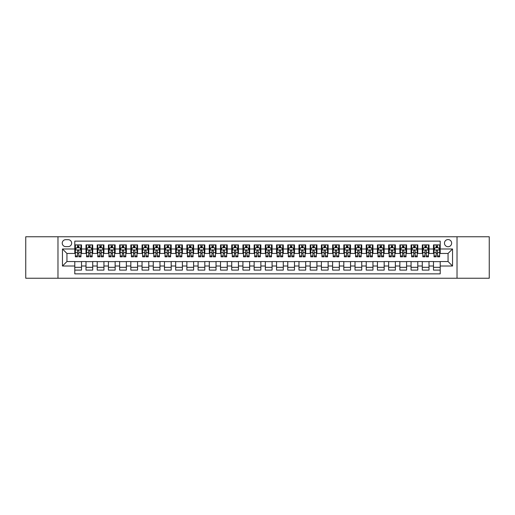 <?xml version="1.0" encoding="UTF-8"?>
<svg xmlns="http://www.w3.org/2000/svg" width="515" height="515" viewBox="0 0 515 515"><rect width="100%" height="100%" fill="white"/><g stroke="black" fill="none" stroke-linecap="round" stroke-linejoin="round"><path stroke-width="0.77" d="M448.056 239.565A3.586 3.586 0 0 0 444.471 243.151A3.586 3.586 0 0 0 448.056 246.737A3.586 3.586 0 0 0 451.642 243.151A3.586 3.586 0 0 0 448.056 239.565M457.024 278.235L489.25 278.235L489.25 236.765L457.024 236.765L457.024 278.235L57.976 278.235L57.976 236.765L25.75 236.765L25.75 278.235L57.976 278.235M440.209 244.889L433.482 244.889L433.482 248.983L429.001 248.983L429.001 253.464L433.482 253.464L433.482 248.983M429.001 248.983L429.001 244.889L422.274 244.889L422.274 248.983L417.794 248.983L417.794 253.464L422.274 253.464L422.274 248.983M417.794 248.983L417.794 244.889L411.067 244.889L411.067 248.983L406.58 248.983L406.58 253.464L411.067 253.464L411.067 248.983M406.58 248.983L406.58 244.889L399.859 244.889L399.859 248.983L395.372 248.983L395.372 253.464L399.859 253.464L399.859 248.983M395.372 248.983L395.372 244.889L388.645 244.889L388.645 248.983L384.164 248.983L384.164 253.464L388.645 253.464L388.645 248.983M384.164 248.983L384.164 244.889L377.437 244.889L377.437 248.983L372.957 248.983L372.957 253.464L377.437 253.464L377.437 248.983M372.957 248.983L372.957 244.889L366.229 244.889L366.229 248.983L361.742 248.983L361.742 253.464L366.229 253.464L366.229 248.983M361.742 248.983L361.742 244.889L355.022 244.889L355.022 248.983L350.535 248.983L350.535 253.464L355.022 253.464L355.022 248.983M350.535 248.983L350.535 244.889L343.808 244.889L343.808 248.983L339.327 248.983L339.327 253.464L343.808 253.464L343.808 248.983M339.327 248.983L339.327 244.889L332.6 244.889L332.6 248.983L328.119 248.983L328.119 253.464L332.6 253.464L332.6 248.983M328.119 248.983L328.119 244.889L321.392 244.889L321.392 248.983L316.912 248.983L316.912 253.464L321.392 253.464L321.392 248.983M316.912 248.983L316.912 244.889L310.185 244.889L310.185 248.983L305.698 248.983L305.698 253.464L310.185 253.464L310.185 248.983M305.698 248.983L305.698 244.889L298.977 244.889L298.977 248.983L294.49 248.983L294.49 253.464L298.977 253.464L298.977 248.983M294.49 248.983L294.49 244.889L287.763 244.889L287.763 248.983L283.282 248.983L283.282 253.464L287.763 253.464L287.763 248.983M283.282 248.983L283.282 244.889L276.555 244.889L276.555 248.983L272.075 248.983L272.075 253.464L276.555 253.464L276.555 248.983M272.075 248.983L272.075 244.889L265.347 244.889L265.347 248.983L260.86 248.983L260.86 253.464L265.347 253.464L265.347 248.983M260.86 248.983L260.86 244.889L254.14 244.889L254.14 248.983L249.653 248.983L249.653 253.464L254.14 253.464L254.14 248.983M249.653 248.983L249.653 244.889L242.926 244.889L242.926 248.983L238.445 248.983L238.445 253.464L242.926 253.464L242.926 248.983M238.445 248.983L238.445 244.889L231.718 244.889L231.718 248.983L227.237 248.983L227.237 253.464L231.718 253.464L231.718 248.983M227.237 248.983L227.237 244.889L220.51 244.889L220.51 248.983L216.023 248.983L216.023 253.464L220.51 253.464L220.51 248.983M216.023 248.983L216.023 244.889L209.302 244.889L209.302 248.983L204.816 248.983L204.816 253.464L209.302 253.464L209.302 248.983M204.816 248.983L204.816 244.889L198.088 244.889L198.088 248.983L193.608 248.983L193.608 253.464L198.088 253.464L198.088 248.983M193.608 248.983L193.608 244.889L186.881 244.889L186.881 248.983L182.4 248.983L182.4 253.464L186.881 253.464L186.881 248.983M182.4 248.983L182.4 244.889L175.673 244.889L175.673 248.983L171.192 248.983L171.192 253.464L175.673 253.464L175.673 248.983M171.192 248.983L171.192 244.889L164.465 244.889L164.465 248.983L159.978 248.983L159.978 253.464L164.465 253.464L164.465 248.983M159.978 248.983L159.978 244.889L153.258 244.889L153.258 248.983L148.771 248.983L148.771 253.464L153.258 253.464L153.258 248.983M148.771 248.983L148.771 244.889L142.043 244.889L142.043 248.983L137.563 248.983L137.563 253.464L142.043 253.464L142.043 248.983M137.563 248.983L137.563 244.889L130.836 244.889L130.836 248.983L126.355 248.983L126.355 253.464L130.836 253.464L130.836 248.983M126.355 248.983L126.355 244.889L119.628 244.889L119.628 248.983L115.141 248.983L115.141 253.464L119.628 253.464L119.628 248.983M115.141 248.983L115.141 244.889L108.42 244.889L108.42 248.983L103.933 248.983L103.933 253.464L108.42 253.464L108.42 248.983M103.933 248.983L103.933 244.889L97.206 244.889L97.206 248.983L92.726 248.983L92.726 253.464L97.206 253.464L97.206 248.983M92.726 248.983L92.726 244.889L85.999 244.889L85.999 253.464L81.518 253.464L81.518 244.889L74.791 244.889M74.791 270.111L81.518 270.111L81.518 261.536L85.999 261.536L85.999 270.111L92.726 270.111L92.726 261.536L97.206 261.536L97.206 266.017L92.726 266.017M97.206 266.017L97.206 270.111L103.933 270.111L103.933 261.536L108.42 261.536L108.42 266.017L103.933 266.017M108.42 266.017L108.42 270.111L115.141 270.111L115.141 261.536L119.628 261.536L119.628 266.017L115.141 266.017M119.628 266.017L119.628 270.111L126.355 270.111L126.355 261.536L130.836 261.536L130.836 266.017L126.355 266.017M130.836 266.017L130.836 270.111L137.563 270.111L137.563 261.536L142.043 261.536L142.043 266.017L137.563 266.017M142.043 266.017L142.043 270.111L148.771 270.111L148.771 261.536L153.258 261.536L153.258 266.017L148.771 266.017M153.258 266.017L153.258 270.111L159.978 270.111L159.978 261.536L164.465 261.536L164.465 266.017L159.978 266.017M164.465 266.017L164.465 270.111L171.192 270.111L171.192 261.536L175.673 261.536L175.673 266.017L171.192 266.017M175.673 266.017L175.673 270.111L182.4 270.111L182.4 261.536L186.881 261.536L186.881 266.017L182.4 266.017M186.881 266.017L186.881 270.111L193.608 270.111L193.608 261.536L198.088 261.536L198.088 266.017L193.608 266.017M198.088 266.017L198.088 270.111L204.816 270.111L204.816 261.536L209.302 261.536L209.302 266.017L204.816 266.017M209.302 266.017L209.302 270.111L216.023 270.111L216.023 261.536L220.51 261.536L220.51 266.017L216.023 266.017M220.51 266.017L220.51 270.111L227.237 270.111L227.237 261.536L231.718 261.536L231.718 266.017L227.237 266.017M231.718 266.017L231.718 270.111L238.445 270.111L238.445 261.536L242.926 261.536L242.926 266.017L238.445 266.017M242.926 266.017L242.926 270.111L249.653 270.111L249.653 261.536L254.14 261.536L254.14 266.017L249.653 266.017M254.14 266.017L254.14 270.111L260.86 270.111L260.86 261.536L265.347 261.536L265.347 266.017L260.86 266.017M265.347 266.017L265.347 270.111L272.075 270.111L272.075 261.536L276.555 261.536L276.555 266.017L272.075 266.017M276.555 266.017L276.555 270.111L283.282 270.111L283.282 261.536L287.763 261.536L287.763 266.017L283.282 266.017M287.763 266.017L287.763 270.111L294.49 270.111L294.49 261.536L298.977 261.536L298.977 266.017L294.49 266.017M298.977 266.017L298.977 270.111L305.698 270.111L305.698 261.536L310.185 261.536L310.185 266.017L305.698 266.017M310.185 266.017L310.185 270.111L316.912 270.111L316.912 261.536L321.392 261.536L321.392 266.017L316.912 266.017M321.392 266.017L321.392 270.111L328.119 270.111L328.119 261.536L332.6 261.536L332.6 266.017L328.119 266.017M332.6 266.017L332.6 270.111L339.327 270.111L339.327 261.536L343.808 261.536L343.808 266.017L339.327 266.017M343.808 266.017L343.808 270.111L350.535 270.111L350.535 261.536L355.022 261.536L355.022 266.017L350.535 266.017M355.022 266.017L355.022 270.111L361.742 270.111L361.742 261.536L366.229 261.536L366.229 266.017L361.742 266.017M366.229 266.017L366.229 270.111L372.957 270.111L372.957 261.536L377.437 261.536L377.437 266.017L372.957 266.017M377.437 266.017L377.437 270.111L384.164 270.111L384.164 261.536L388.645 261.536L388.645 266.017L384.164 266.017M388.645 266.017L388.645 270.111L395.372 270.111L395.372 261.536L399.859 261.536L399.859 266.017L395.372 266.017M399.859 266.017L399.859 270.111L406.58 270.111L406.58 261.536L411.067 261.536L411.067 266.017L406.58 266.017M411.067 266.017L411.067 270.111L417.794 270.111L417.794 261.536L422.274 261.536L422.274 266.017L417.794 266.017M422.274 266.017L422.274 270.111L429.001 270.111L429.001 261.536L433.482 261.536L433.482 266.017L429.001 266.017M65.708 246.627L68.18 246.627A3.476 3.476 0 0 0 71.649 243.151A3.476 3.476 0 0 0 68.18 239.675L65.708 239.675A3.476 3.476 0 0 0 62.238 243.151A3.476 3.476 0 0 0 65.708 246.627M457.024 236.765L57.976 236.765M440.209 248.983L440.209 241.136L74.791 241.136L74.791 253.464L66.944 253.464L66.944 261.536L74.791 261.536L74.791 273.864L440.209 273.864L440.209 261.536L448.056 261.536L448.056 253.464L440.209 253.464L440.209 248.983L452.537 248.983L452.537 266.017L440.209 266.017M74.791 266.017L62.463 266.017L62.463 248.983L74.791 248.983M433.482 266.017L433.482 270.111L440.209 270.111M74.791 247.689L75.351 247.689M77.482 247.689L78.827 247.689M80.958 247.689L81.518 247.689M74.791 253.354L75.351 253.354M77.482 253.354L78.827 253.354M80.958 253.354L81.518 253.354M74.791 261.646L81.518 261.646M74.791 267.311L81.518 267.311M85.999 253.354L86.559 253.354M88.689 253.354L90.035 253.354M92.166 253.354L92.726 253.354M85.999 247.689L86.559 247.689M88.689 247.689L90.035 247.689M92.166 247.689L92.726 247.689M85.999 261.646L92.726 261.646M85.999 267.311L92.726 267.311M97.206 261.646L103.933 261.646M97.206 267.311L103.933 267.311M97.206 247.689L97.766 247.689M99.897 247.689L101.243 247.689M103.373 247.689L103.933 247.689M97.206 253.354L97.766 253.354M99.897 253.354L101.243 253.354M103.373 253.354L103.933 253.354M108.42 261.646L115.141 261.646M108.42 267.311L115.141 267.311M108.42 247.689L108.98 247.689M111.105 247.689L112.45 247.689M114.581 247.689L115.141 247.689M108.42 253.354L108.98 253.354M111.105 253.354L112.45 253.354M114.581 253.354L115.141 253.354M119.628 261.646L126.355 261.646M119.628 267.311L126.355 267.311M119.628 247.689L120.188 247.689M122.319 247.689L123.664 247.689M125.795 247.689L126.355 247.689M119.628 253.354L120.188 253.354M122.319 253.354L123.664 253.354M125.795 253.354L126.355 253.354M130.836 261.646L137.563 261.646M130.836 267.311L137.563 267.311M130.836 247.689L131.396 247.689M133.527 247.689L134.872 247.689M137.003 247.689L137.563 247.689M130.836 253.354L131.396 253.354M133.527 253.354L134.872 253.354M137.003 253.354L137.563 253.354M142.043 261.646L148.771 261.646M142.043 267.311L148.771 267.311M142.043 247.689L142.604 247.689M144.734 247.689L146.08 247.689M148.211 247.689L148.771 247.689M142.043 253.354L142.604 253.354M144.734 253.354L146.08 253.354M148.211 253.354L148.771 253.354M153.258 261.646L159.978 261.646M153.258 267.311L159.978 267.311M153.258 247.689L153.818 247.689M155.942 247.689L157.287 247.689M159.418 247.689L159.978 247.689M153.258 253.354L153.818 253.354M155.942 253.354L157.287 253.354M159.418 253.354L159.978 253.354M164.465 261.646L171.192 261.646M164.465 267.311L171.192 267.311M164.465 247.689L165.025 247.689M167.156 247.689L168.502 247.689M170.626 247.689L171.192 247.689M164.465 253.354L165.025 253.354M167.156 253.354L168.502 253.354M170.626 253.354L171.192 253.354M175.673 261.646L182.4 261.646M175.673 267.311L182.4 267.311M175.673 247.689L176.233 247.689M178.364 247.689L179.709 247.689M181.84 247.689L182.4 247.689M175.673 253.354L176.233 253.354M178.364 253.354L179.709 253.354M181.84 253.354L182.4 253.354M186.881 261.646L193.608 261.646M186.881 267.311L193.608 267.311M186.881 247.689L187.441 247.689M189.572 247.689L190.917 247.689M193.048 247.689L193.608 247.689M186.881 253.354L187.441 253.354M189.572 253.354L190.917 253.354M193.048 253.354L193.608 253.354M198.088 261.646L204.816 261.646M198.088 267.311L204.816 267.311M198.088 247.689L198.655 247.689M200.779 247.689L202.125 247.689M204.255 247.689L204.816 247.689M198.088 253.354L198.655 253.354M200.779 253.354L202.125 253.354M204.255 253.354L204.816 253.354M209.302 261.646L216.023 261.646M209.302 267.311L216.023 267.311M209.302 247.689L209.863 247.689M211.993 247.689L213.339 247.689M215.463 247.689L216.023 247.689M209.302 253.354L209.863 253.354M211.993 253.354L213.339 253.354M215.463 253.354L216.023 253.354M220.51 261.646L227.237 261.646M220.51 267.311L227.237 267.311M220.51 247.689L221.07 247.689M223.201 247.689L224.546 247.689M226.677 247.689L227.237 247.689M220.51 253.354L221.07 253.354M223.201 253.354L224.546 253.354M226.677 253.354L227.237 253.354M231.718 261.646L238.445 261.646M231.718 267.311L238.445 267.311M231.718 247.689L232.278 247.689M234.409 247.689L235.754 247.689M237.885 247.689L238.445 247.689M231.718 253.354L232.278 253.354M234.409 253.354L235.754 253.354M237.885 253.354L238.445 253.354M242.926 261.646L249.653 261.646M242.926 267.311L249.653 267.311M242.926 247.689L243.486 247.689M245.616 247.689L246.962 247.689M249.093 247.689L249.653 247.689M242.926 253.354L243.486 253.354M245.616 253.354L246.962 253.354M249.093 253.354L249.653 253.354M254.14 261.646L260.86 261.646M254.14 267.311L260.86 267.311M254.14 247.689L254.7 247.689M256.831 247.689L258.17 247.689M260.3 247.689L260.86 247.689M254.14 253.354L254.7 253.354M256.831 253.354L258.17 253.354M260.3 253.354L260.86 253.354M265.347 261.646L272.075 261.646M265.347 267.311L272.075 267.311M265.347 247.689L265.907 247.689M268.038 247.689L269.384 247.689M271.514 247.689L272.075 247.689M265.347 253.354L265.907 253.354M268.038 253.354L269.384 253.354M271.514 253.354L272.075 253.354M276.555 261.646L283.282 261.646M276.555 267.311L283.282 267.311M276.555 247.689L277.115 247.689M279.246 247.689L280.591 247.689M282.722 247.689L283.282 247.689M276.555 253.354L277.115 253.354M279.246 253.354L280.591 253.354M282.722 253.354L283.282 253.354M287.763 261.646L294.49 261.646M287.763 267.311L294.49 267.311M287.763 247.689L288.323 247.689M290.454 247.689L291.799 247.689M293.93 247.689L294.49 247.689M287.763 253.354L288.323 253.354M290.454 253.354L291.799 253.354M293.93 253.354L294.49 253.354M298.977 261.646L305.698 261.646M298.977 267.311L305.698 267.311M298.977 247.689L299.537 247.689M301.661 247.689L303.007 247.689M305.138 247.689L305.698 247.689M298.977 253.354L299.537 253.354M301.661 253.354L303.007 253.354M305.138 253.354L305.698 253.354M310.185 261.646L316.912 261.646M310.185 267.311L316.912 267.311M310.185 247.689L310.745 247.689M312.875 247.689L314.221 247.689M316.345 247.689L316.912 247.689M310.185 253.354L310.745 253.354M312.875 253.354L314.221 253.354M316.345 253.354L316.912 253.354M321.392 261.646L328.119 261.646M321.392 267.311L328.119 267.311M321.392 247.689L321.952 247.689M324.083 247.689L325.428 247.689M327.559 247.689L328.119 247.689M321.392 253.354L321.952 253.354M324.083 253.354L325.428 253.354M327.559 253.354L328.119 253.354M332.6 261.646L339.327 261.646M332.6 267.311L339.327 267.311M332.6 247.689L333.16 247.689M335.291 247.689L336.636 247.689M338.767 247.689L339.327 247.689M332.6 253.354L333.16 253.354M335.291 253.354L336.636 253.354M338.767 253.354L339.327 253.354M343.808 261.646L350.535 261.646M343.808 267.311L350.535 267.311M343.808 247.689L344.374 247.689M346.498 247.689L347.844 247.689M349.975 247.689L350.535 247.689M343.808 253.354L344.374 253.354M346.498 253.354L347.844 253.354M349.975 253.354L350.535 253.354M355.022 261.646L361.742 261.646M355.022 267.311L361.742 267.311M355.022 247.689L355.582 247.689M357.713 247.689L359.058 247.689M361.182 247.689L361.742 247.689M355.022 253.354L355.582 253.354M357.713 253.354L359.058 253.354M361.182 253.354L361.742 253.354M366.229 261.646L372.957 261.646M366.229 267.311L372.957 267.311M366.229 247.689L366.789 247.689M368.92 247.689L370.266 247.689M372.397 247.689L372.957 247.689M366.229 253.354L366.789 253.354M368.92 253.354L370.266 253.354M372.397 253.354L372.957 253.354M377.437 261.646L384.164 261.646M377.437 267.311L384.164 267.311M377.437 247.689L377.997 247.689M380.128 247.689L381.473 247.689M383.604 247.689L384.164 247.689M377.437 253.354L377.997 253.354M380.128 253.354L381.473 253.354M383.604 253.354L384.164 253.354M388.645 261.646L395.372 261.646M388.645 267.311L395.372 267.311M388.645 247.689L389.205 247.689M391.336 247.689L392.681 247.689M394.812 247.689L395.372 247.689M388.645 253.354L389.205 253.354M391.336 253.354L392.681 253.354M394.812 253.354L395.372 253.354M399.859 261.646L406.58 261.646M399.859 267.311L406.58 267.311M399.859 247.689L400.419 247.689M402.55 247.689L403.895 247.689M406.02 247.689L406.58 247.689M399.859 253.354L400.419 253.354M402.55 253.354L403.895 253.354M406.02 253.354L406.58 253.354M411.067 261.646L417.794 261.646M411.067 267.311L417.794 267.311M411.067 247.689L411.627 247.689M413.757 247.689L415.103 247.689M417.234 247.689L417.794 247.689M411.067 253.354L411.627 253.354M413.757 253.354L415.103 253.354M417.234 253.354L417.794 253.354M422.274 261.646L429.001 261.646M422.274 267.311L429.001 267.311M422.274 247.689L422.834 247.689M424.965 247.689L426.311 247.689M428.441 247.689L429.001 247.689M422.274 253.354L422.834 253.354M424.965 253.354L426.311 253.354M428.441 253.354L429.001 253.354M433.482 261.646L440.209 261.646M433.482 267.311L440.209 267.311M433.482 247.689L434.042 247.689M436.173 247.689L437.518 247.689M439.649 247.689L440.209 247.689M433.482 253.354L434.042 253.354M436.173 253.354L437.518 253.354M439.649 253.354L440.209 253.354M66.944 253.464L62.463 248.983M66.944 261.536L62.463 266.017M452.537 248.983L448.056 253.464M452.537 266.017L448.056 261.536M78.827 246.344L77.482 246.344M80.958 255.916L78.827 255.916L78.827 256.831L80.958 256.831L80.958 249.987L79.831 247.747L76.471 247.747L75.351 249.987L75.351 256.831L77.482 256.831L77.482 255.916L75.351 255.916M75.351 249.987L75.351 244.889M80.958 249.987L80.958 244.889M77.482 247.747L77.482 244.889M78.827 244.889L78.827 247.747M78.827 255.916L78.827 250.831C78.377 249.968 77.932 249.968 77.482 250.831L77.482 255.916M90.035 246.344L88.689 246.344M92.166 255.916L90.035 255.916L90.035 256.831L92.166 256.831L92.166 249.987L91.046 247.747L87.679 247.747L86.559 249.987L86.559 256.831L88.689 256.831L88.689 255.916L86.559 255.916M86.559 249.987L86.559 244.889M92.166 249.987L92.166 244.889M88.689 247.747L88.689 244.889M90.035 244.889L90.035 247.747M90.035 255.916L90.035 250.831C89.584 249.968 89.14 249.968 88.689 250.831L88.689 255.916M101.243 246.344L99.897 246.344M103.373 255.916L101.243 255.916L101.243 256.831L103.373 256.831L103.373 249.987L102.253 247.747L98.893 247.747L97.766 249.987L97.766 256.831L99.897 256.831L99.897 255.916L97.766 255.916M97.766 249.987L97.766 244.889M103.373 249.987L103.373 244.889M99.897 247.747L99.897 244.889M101.243 244.889L101.243 247.747M101.243 255.916L101.243 250.831C100.798 249.968 100.348 249.968 99.897 250.831L99.897 255.916M112.45 246.344L111.105 246.344M114.581 255.916L112.45 255.916L112.45 256.831L114.581 256.831L114.581 249.987L113.461 247.747L110.101 247.747L108.98 249.987L108.98 256.831L111.105 256.831L111.105 255.916L108.98 255.916M108.98 249.987L108.98 244.889M114.581 249.987L114.581 244.889M111.105 247.747L111.105 244.889M112.45 244.889L112.45 247.747M112.45 255.916L112.45 250.831C112.006 249.968 111.555 249.968 111.105 250.831L111.105 255.916M123.664 246.344L122.319 246.344M125.795 255.916L123.664 255.916L123.664 256.831L125.795 256.831L125.795 249.987L124.669 247.747L121.308 247.747L120.188 249.987L120.188 256.831L122.319 256.831L122.319 255.916L120.188 255.916M120.188 249.987L120.188 244.889M125.795 249.987L125.795 244.889M122.319 247.747L122.319 244.889M123.664 244.889L123.664 247.747M123.664 255.916L123.664 250.831C123.214 249.968 122.763 249.968 122.319 250.831L122.319 255.916M134.872 246.344L133.527 246.344M137.003 255.916L134.872 255.916L134.872 256.831L137.003 256.831L137.003 249.987L135.883 247.747L132.516 247.747L131.396 249.987L131.396 256.831L133.527 256.831L133.527 255.916L131.396 255.916M131.396 249.987L131.396 244.889M137.003 249.987L137.003 244.889M133.527 247.747L133.527 244.889M134.872 244.889L134.872 247.747M134.872 255.916L134.872 250.831C134.421 249.968 133.977 249.968 133.527 250.831L133.527 255.916M146.08 246.344L144.734 246.344M148.211 255.916L146.08 255.916L146.08 256.831L148.211 256.831L148.211 249.987L147.09 247.747L143.724 247.747L142.604 249.987L142.604 256.831L144.734 256.831L144.734 255.916L142.604 255.916M142.604 249.987L142.604 244.889M148.211 249.987L148.211 244.889M144.734 247.747L144.734 244.889M146.08 244.889L146.08 247.747M146.08 255.916L146.08 250.831C145.636 249.968 145.185 249.968 144.734 250.831L144.734 255.916M157.287 246.344L155.942 246.344M159.418 255.916L157.287 255.916L157.287 256.831L159.418 256.831L159.418 249.987L158.298 247.747L154.938 247.747L153.818 249.987L153.818 256.831L155.942 256.831L155.942 255.916L153.818 255.916M153.818 249.987L153.818 244.889M159.418 249.987L159.418 244.889M155.942 247.747L155.942 244.889M157.287 244.889L157.287 247.747M157.287 255.916L157.287 250.831C156.843 249.968 156.393 249.968 155.942 250.831L155.942 255.916M168.502 246.344L167.156 246.344M170.626 255.916L168.502 255.916L168.502 256.831L170.626 256.831L170.626 249.987L169.506 247.747L166.145 247.747L165.025 249.987L165.025 256.831L167.156 256.831L167.156 255.916L165.025 255.916M165.025 249.987L165.025 244.889M170.626 249.987L170.626 244.889M167.156 247.747L167.156 244.889M168.502 244.889L168.502 247.747M168.502 255.916L168.502 250.831C168.051 249.968 167.6 249.968 167.156 250.831L167.156 255.916M179.709 246.344L178.364 246.344M181.84 255.916L179.709 255.916L179.709 256.831L181.84 256.831L181.84 249.987L180.72 247.747L177.353 247.747L176.233 249.987L176.233 256.831L178.364 256.831L178.364 255.916L176.233 255.916M176.233 249.987L176.233 244.889M181.84 249.987L181.84 244.889M178.364 247.747L178.364 244.889M179.709 244.889L179.709 247.747M179.709 255.916L179.709 250.831C179.259 249.968 178.814 249.968 178.364 250.831L178.364 255.916M190.917 246.344L189.572 246.344M193.048 255.916L190.917 255.916L190.917 256.831L193.048 256.831L193.048 249.987L191.928 247.747L188.561 247.747L187.441 249.987L187.441 256.831L189.572 256.831L189.572 255.916L187.441 255.916M187.441 249.987L187.441 244.889M193.048 249.987L193.048 244.889M189.572 247.747L189.572 244.889M190.917 244.889L190.917 247.747M190.917 255.916L190.917 250.831C190.473 249.968 190.022 249.968 189.572 250.831L189.572 255.916M202.125 246.344L200.779 246.344M204.255 255.916L202.125 255.916L202.125 256.831L204.255 256.831L204.255 249.987L203.135 247.747L199.775 247.747L198.655 249.987L198.655 256.831L200.779 256.831L200.779 255.916L198.655 255.916M198.655 249.987L198.655 244.889M204.255 249.987L204.255 244.889M200.779 247.747L200.779 244.889M202.125 244.889L202.125 247.747M202.125 255.916L202.125 250.831C201.68 249.968 201.23 249.968 200.779 250.831L200.779 255.916M213.339 246.344L211.993 246.344M215.463 255.916L213.339 255.916L213.339 256.831L215.463 256.831L215.463 249.987L214.343 247.747L210.983 247.747L209.863 249.987L209.863 256.831L211.993 256.831L211.993 255.916L209.863 255.916M209.863 249.987L209.863 244.889M215.463 249.987L215.463 244.889M211.993 247.747L211.993 244.889M213.339 244.889L213.339 247.747M213.339 255.916L213.339 250.831C212.888 249.968 212.438 249.968 211.993 250.831L211.993 255.916M224.546 246.344L223.201 246.344M226.677 255.916L224.546 255.916L224.546 256.831L226.677 256.831L226.677 249.987L225.551 247.747L222.19 247.747L221.07 249.987L221.07 256.831L223.201 256.831L223.201 255.916L221.07 255.916M221.07 249.987L221.07 244.889M226.677 249.987L226.677 244.889M223.201 247.747L223.201 244.889M224.546 244.889L224.546 247.747M224.546 255.916L224.546 250.831C224.096 249.968 223.652 249.968 223.201 250.831L223.201 255.916M235.754 246.344L234.409 246.344M237.885 255.916L235.754 255.916L235.754 256.831L237.885 256.831L237.885 249.987L236.765 247.747L233.398 247.747L232.278 249.987L232.278 256.831L234.409 256.831L234.409 255.916L232.278 255.916M232.278 249.987L232.278 244.889M237.885 249.987L237.885 244.889M234.409 247.747L234.409 244.889M235.754 244.889L235.754 247.747M235.754 255.916L235.754 250.831C235.304 249.968 234.859 249.968 234.409 250.831L234.409 255.916M246.962 246.344L245.616 246.344M249.093 255.916L246.962 255.916L246.962 256.831L249.093 256.831L249.093 249.987L247.972 247.747L244.612 247.747L243.486 249.987L243.486 256.831L245.616 256.831L245.616 255.916L243.486 255.916M243.486 249.987L243.486 244.889M249.093 249.987L249.093 244.889M245.616 247.747L245.616 244.889M246.962 244.889L246.962 247.747M246.962 255.916L246.962 250.831C246.518 249.968 246.067 249.968 245.616 250.831L245.616 255.916M258.17 246.344L256.831 246.344M260.3 255.916L258.17 255.916L258.17 256.831L260.3 256.831L260.3 249.987L259.18 247.747L255.82 247.747L254.7 249.987L254.7 256.831L256.831 256.831L256.831 255.916L254.7 255.916M254.7 249.987L254.7 244.889M260.3 249.987L260.3 244.889M256.831 247.747L256.831 244.889M258.17 244.889L258.17 247.747M258.17 255.916L258.17 250.831C257.725 249.968 257.275 249.968 256.831 250.831L256.831 255.916M269.384 246.344L268.038 246.344M271.514 255.916L269.384 255.916L269.384 256.831L271.514 256.831L271.514 249.987L270.388 247.747L267.028 247.747L265.907 249.987L265.907 256.831L268.038 256.831L268.038 255.916L265.907 255.916M265.907 249.987L265.907 244.889M271.514 249.987L271.514 244.889M268.038 247.747L268.038 244.889M269.384 244.889L269.384 247.747M269.384 255.916L269.384 250.831C268.933 249.968 268.489 249.968 268.038 250.831L268.038 255.916M280.591 246.344L279.246 246.344M282.722 255.916L280.591 255.916L280.591 256.831L282.722 256.831L282.722 249.987L281.602 247.747L278.235 247.747L277.115 249.987L277.115 256.831L279.246 256.831L279.246 255.916L277.115 255.916M277.115 249.987L277.115 244.889M282.722 249.987L282.722 244.889M279.246 247.747L279.246 244.889M280.591 244.889L280.591 247.747M280.591 255.916L280.591 250.831C280.141 249.968 279.697 249.968 279.246 250.831L279.246 255.916M291.799 246.344L290.454 246.344M293.93 255.916L291.799 255.916L291.799 256.831L293.93 256.831L293.93 249.987L292.81 247.747L289.449 247.747L288.323 249.987L288.323 256.831L290.454 256.831L290.454 255.916L288.323 255.916M288.323 249.987L288.323 244.889M293.93 249.987L293.93 244.889M290.454 247.747L290.454 244.889M291.799 244.889L291.799 247.747M291.799 255.916L291.799 250.831C291.355 249.968 290.904 249.968 290.454 250.831L290.454 255.916M303.007 246.344L301.661 246.344M305.138 255.916L303.007 255.916L303.007 256.831L305.138 256.831L305.138 249.987L304.017 247.747L300.657 247.747L299.537 249.987L299.537 256.831L301.661 256.831L301.661 255.916L299.537 255.916M299.537 249.987L299.537 244.889M305.138 249.987L305.138 244.889M301.661 247.747L301.661 244.889M303.007 244.889L303.007 247.747M303.007 255.916L303.007 250.831C302.562 249.968 302.112 249.968 301.661 250.831L301.661 255.916M314.221 246.344L312.875 246.344M316.345 255.916L314.221 255.916L314.221 256.831L316.345 256.831L316.345 249.987L315.225 247.747L311.865 247.747L310.745 249.987L310.745 256.831L312.875 256.831L312.875 255.916L310.745 255.916M310.745 249.987L310.745 244.889M316.345 249.987L316.345 244.889M312.875 247.747L312.875 244.889M314.221 244.889L314.221 247.747M314.221 255.916L314.221 250.831C313.77 249.968 313.32 249.968 312.875 250.831L312.875 255.916M325.428 246.344L324.083 246.344M327.559 255.916L325.428 255.916L325.428 256.831L327.559 256.831L327.559 249.987L326.439 247.747L323.072 247.747L321.952 249.987L321.952 256.831L324.083 256.831L324.083 255.916L321.952 255.916M321.952 249.987L321.952 244.889M327.559 249.987L327.559 244.889M324.083 247.747L324.083 244.889M325.428 244.889L325.428 247.747M325.428 255.916L325.428 250.831C324.978 249.968 324.534 249.968 324.083 250.831L324.083 255.916M336.636 246.344L335.291 246.344M338.767 255.916L336.636 255.916L336.636 256.831L338.767 256.831L338.767 249.987L337.647 247.747L334.28 247.747L333.16 249.987L333.16 256.831L335.291 256.831L335.291 255.916L333.16 255.916M333.16 249.987L333.16 244.889M338.767 249.987L338.767 244.889M335.291 247.747L335.291 244.889M336.636 244.889L336.636 247.747M336.636 255.916L336.636 250.831C336.192 249.968 335.741 249.968 335.291 250.831L335.291 255.916M347.844 246.344L346.498 246.344M349.975 255.916L347.844 255.916L347.844 256.831L349.975 256.831L349.975 249.987L348.855 247.747L345.494 247.747L344.374 249.987L344.374 256.831L346.498 256.831L346.498 255.916L344.374 255.916M344.374 249.987L344.374 244.889M349.975 249.987L349.975 244.889M346.498 247.747L346.498 244.889M347.844 244.889L347.844 247.747M347.844 255.916L347.844 250.831C347.4 249.968 346.949 249.968 346.498 250.831L346.498 255.916M359.058 246.344L357.713 246.344M361.182 255.916L359.058 255.916L359.058 256.831L361.182 256.831L361.182 249.987L360.062 247.747L356.702 247.747L355.582 249.987L355.582 256.831L357.713 256.831L357.713 255.916L355.582 255.916M355.582 249.987L355.582 244.889M361.182 249.987L361.182 244.889M357.713 247.747L357.713 244.889M359.058 244.889L359.058 247.747M359.058 255.916L359.058 250.831C358.607 249.968 358.157 249.968 357.713 250.831L357.713 255.916M370.266 246.344L368.92 246.344M372.397 255.916L370.266 255.916L370.266 256.831L372.397 256.831L372.397 249.987L371.276 247.747L367.91 247.747L366.789 249.987L366.789 256.831L368.92 256.831L368.92 255.916L366.789 255.916M366.789 249.987L366.789 244.889M372.397 249.987L372.397 244.889M368.92 247.747L368.92 244.889M370.266 244.889L370.266 247.747M370.266 255.916L370.266 250.831C369.815 249.968 369.371 249.968 368.92 250.831L368.92 255.916M381.473 246.344L380.128 246.344M383.604 255.916L381.473 255.916L381.473 256.831L383.604 256.831L383.604 249.987L382.484 247.747L379.117 247.747L377.997 249.987L377.997 256.831L380.128 256.831L380.128 255.916L377.997 255.916M377.997 249.987L377.997 244.889M383.604 249.987L383.604 244.889M380.128 247.747L380.128 244.889M381.473 244.889L381.473 247.747M381.473 255.916L381.473 250.831C381.023 249.968 380.579 249.968 380.128 250.831L380.128 255.916M392.681 246.344L391.336 246.344M394.812 255.916L392.681 255.916L392.681 256.831L394.812 256.831L394.812 249.987L393.692 247.747L390.331 247.747L389.205 249.987L389.205 256.831L391.336 256.831L391.336 255.916L389.205 255.916M389.205 249.987L389.205 244.889M394.812 249.987L394.812 244.889M391.336 247.747L391.336 244.889M392.681 244.889L392.681 247.747M392.681 255.916L392.681 250.831C392.237 249.968 391.786 249.968 391.336 250.831L391.336 255.916M403.895 246.344L402.55 246.344M406.02 255.916L403.895 255.916L403.895 256.831L406.02 256.831L406.02 249.987L404.899 247.747L401.539 247.747L400.419 249.987L400.419 256.831L402.55 256.831L402.55 255.916L400.419 255.916M400.419 249.987L400.419 244.889M406.02 249.987L406.02 244.889M402.55 247.747L402.55 244.889M403.895 244.889L403.895 247.747M403.895 255.916L403.895 250.831C403.445 249.968 402.994 249.968 402.55 250.831L402.55 255.916M415.103 246.344L413.757 246.344M417.234 255.916L415.103 255.916L415.103 256.831L417.234 256.831L417.234 249.987L416.107 247.747L412.747 247.747L411.627 249.987L411.627 256.831L413.757 256.831L413.757 255.916L411.627 255.916M411.627 249.987L411.627 244.889M417.234 249.987L417.234 244.889M413.757 247.747L413.757 244.889M415.103 244.889L415.103 247.747M415.103 255.916L415.103 250.831C414.652 249.968 414.208 249.968 413.757 250.831L413.757 255.916M426.311 246.344L424.965 246.344M428.441 255.916L426.311 255.916L426.311 256.831L428.441 256.831L428.441 249.987L427.321 247.747L423.954 247.747L422.834 249.987L422.834 256.831L424.965 256.831L424.965 255.916L422.834 255.916M422.834 249.987L422.834 244.889M428.441 249.987L428.441 244.889M424.965 247.747L424.965 244.889M426.311 244.889L426.311 247.747M426.311 255.916L426.311 250.831C425.86 249.968 425.416 249.968 424.965 250.831L424.965 255.916M437.518 246.344L436.173 246.344M439.649 255.916L437.518 255.916L437.518 256.831L439.649 256.831L439.649 249.987L438.529 247.747L435.169 247.747L434.042 249.987L434.042 256.831L436.173 256.831L436.173 255.916L434.042 255.916M434.042 249.987L434.042 244.889M439.649 249.987L439.649 244.889M436.173 247.747L436.173 244.889M437.518 244.889L437.518 247.747M437.518 255.916L437.518 250.831C437.074 249.968 436.623 249.968 436.173 250.831L436.173 255.916M85.999 266.017L81.518 266.017M85.999 248.983L81.518 248.983M80.926 249.936L75.377 249.936M75.351 248.365L76.162 248.365M80.14 248.365L80.958 248.365M77.482 252.588L75.351 252.588M80.958 252.588L78.827 252.588M78.827 247.058L77.482 247.058M92.134 249.936L86.591 249.936M86.559 248.365L87.37 248.365M91.355 248.365L92.166 248.365M88.689 252.588L86.559 252.588M92.166 252.588L90.035 252.588M90.035 247.058L88.689 247.058M103.348 249.936L97.799 249.936M97.766 248.365L98.584 248.365M102.562 248.365L103.373 248.365M99.897 252.588L97.766 252.588M103.373 252.588L101.243 252.588M101.243 247.058L99.897 247.058M114.555 249.936L109.006 249.936M108.98 248.365L109.792 248.365M113.77 248.365L114.581 248.365M111.105 252.588L108.98 252.588M114.581 252.588L112.45 252.588M112.45 247.058L111.105 247.058M125.763 249.936L120.214 249.936M120.188 248.365L120.999 248.365M124.978 248.365L125.795 248.365M122.319 252.588L120.188 252.588M125.795 252.588L123.664 252.588M123.664 247.058L122.319 247.058M136.971 249.936L131.422 249.936M131.396 248.365L132.207 248.365M136.192 248.365L137.003 248.365M133.527 252.588L131.396 252.588M137.003 252.588L134.872 252.588M134.872 247.058L133.527 247.058M148.185 249.936L142.636 249.936M142.604 248.365L143.421 248.365M147.399 248.365L148.211 248.365M144.734 252.588L142.604 252.588M148.211 252.588L146.08 252.588M146.08 247.058L144.734 247.058M159.393 249.936L153.843 249.936M153.818 248.365L154.629 248.365M158.607 248.365L159.418 248.365M155.942 252.588L153.818 252.588M159.418 252.588L157.287 252.588M157.287 247.058L155.942 247.058M170.6 249.936L165.051 249.936M165.025 248.365L165.836 248.365M169.815 248.365L170.626 248.365M167.156 252.588L165.025 252.588M170.626 252.588L168.502 252.588M168.502 247.058L167.156 247.058M181.808 249.936L176.259 249.936M176.233 248.365L177.044 248.365M181.023 248.365L181.84 248.365M178.364 252.588L176.233 252.588M181.84 252.588L179.709 252.588M179.709 247.058L178.364 247.058M193.022 249.936L187.473 249.936M187.441 248.365L188.258 248.365M192.237 248.365L193.048 248.365M189.572 252.588L187.441 252.588M193.048 252.588L190.917 252.588M190.917 247.058L189.572 247.058M204.23 249.936L198.681 249.936M198.655 248.365L199.466 248.365M203.444 248.365L204.255 248.365M200.779 252.588L198.655 252.588M204.255 252.588L202.125 252.588M202.125 247.058L200.779 247.058M215.437 249.936L209.888 249.936M209.863 248.365L210.674 248.365M214.652 248.365L215.463 248.365M211.993 252.588L209.863 252.588M215.463 252.588L213.339 252.588M213.339 247.058L211.993 247.058M226.645 249.936L221.096 249.936M221.07 248.365L221.881 248.365M225.86 248.365L226.677 248.365M223.201 252.588L221.07 252.588M226.677 252.588L224.546 252.588M224.546 247.058L223.201 247.058M237.853 249.936L232.31 249.936M232.278 248.365L233.089 248.365M237.074 248.365L237.885 248.365M234.409 252.588L232.278 252.588M237.885 252.588L235.754 252.588M235.754 247.058L234.409 247.058M249.067 249.936L243.518 249.936M243.486 248.365L244.303 248.365M248.282 248.365L249.093 248.365M245.616 252.588L243.486 252.588M249.093 252.588L246.962 252.588M246.962 247.058L245.616 247.058M260.275 249.936L254.725 249.936M254.7 248.365L255.511 248.365M259.489 248.365L260.3 248.365M256.831 252.588L254.7 252.588M260.3 252.588L258.17 252.588M258.17 247.058L256.831 247.058M271.482 249.936L265.933 249.936M265.907 248.365L266.719 248.365M270.697 248.365L271.514 248.365M268.038 252.588L265.907 252.588M271.514 252.588L269.384 252.588M269.384 247.058L268.038 247.058M282.69 249.936L277.147 249.936M277.115 248.365L277.926 248.365M281.911 248.365L282.722 248.365M279.246 252.588L277.115 252.588M282.722 252.588L280.591 252.588M280.591 247.058L279.246 247.058M293.904 249.936L288.355 249.936M288.323 248.365L289.14 248.365M293.119 248.365L293.93 248.365M290.454 252.588L288.323 252.588M293.93 252.588L291.799 252.588M291.799 247.058L290.454 247.058M305.112 249.936L299.563 249.936M299.537 248.365L300.348 248.365M304.326 248.365L305.138 248.365M301.661 252.588L299.537 252.588M305.138 252.588L303.007 252.588M303.007 247.058L301.661 247.058M316.319 249.936L310.77 249.936M310.745 248.365L311.556 248.365M315.534 248.365L316.345 248.365M312.875 252.588L310.745 252.588M316.345 252.588L314.221 252.588M314.221 247.058L312.875 247.058M327.527 249.936L321.978 249.936M321.952 248.365L322.763 248.365M326.742 248.365L327.559 248.365M324.083 252.588L321.952 252.588M327.559 252.588L325.428 252.588M325.428 247.058L324.083 247.058M338.741 249.936L333.192 249.936M333.16 248.365L333.978 248.365M337.956 248.365L338.767 248.365M335.291 252.588L333.16 252.588M338.767 252.588L336.636 252.588M336.636 247.058L335.291 247.058M349.949 249.936L344.4 249.936M344.374 248.365L345.185 248.365M349.164 248.365L349.975 248.365M346.498 252.588L344.374 252.588M349.975 252.588L347.844 252.588M347.844 247.058L346.498 247.058M361.157 249.936L355.608 249.936M355.582 248.365L356.393 248.365M360.371 248.365L361.182 248.365M357.713 252.588L355.582 252.588M361.182 252.588L359.058 252.588M359.058 247.058L357.713 247.058M372.364 249.936L366.815 249.936M366.789 248.365L367.601 248.365M371.579 248.365L372.397 248.365M368.92 252.588L366.789 252.588M372.397 252.588L370.266 252.588M370.266 247.058L368.92 247.058M383.578 249.936L378.029 249.936M377.997 248.365L378.808 248.365M382.793 248.365L383.604 248.365M380.128 252.588L377.997 252.588M383.604 252.588L381.473 252.588M381.473 247.058L380.128 247.058M394.786 249.936L389.237 249.936M389.205 248.365L390.022 248.365M394.001 248.365L394.812 248.365M391.336 252.588L389.205 252.588M394.812 252.588L392.681 252.588M392.681 247.058L391.336 247.058M405.994 249.936L400.445 249.936M400.419 248.365L401.23 248.365M405.208 248.365L406.02 248.365M402.55 252.588L400.419 252.588M406.02 252.588L403.895 252.588M403.895 247.058L402.55 247.058M417.202 249.936L411.652 249.936M411.627 248.365L412.438 248.365M416.416 248.365L417.234 248.365M413.757 252.588L411.627 252.588M417.234 252.588L415.103 252.588M415.103 247.058L413.757 247.058M428.409 249.936L422.867 249.936M422.834 248.365L423.645 248.365M427.63 248.365L428.441 248.365M424.965 252.588L422.834 252.588M428.441 252.588L426.311 252.588M426.311 247.058L424.965 247.058M439.623 249.936L434.074 249.936M434.042 248.365L434.86 248.365M438.838 248.365L439.649 248.365M436.173 252.588L434.042 252.588M439.649 252.588L437.518 252.588M437.518 247.058L436.173 247.058"/></g></svg>
